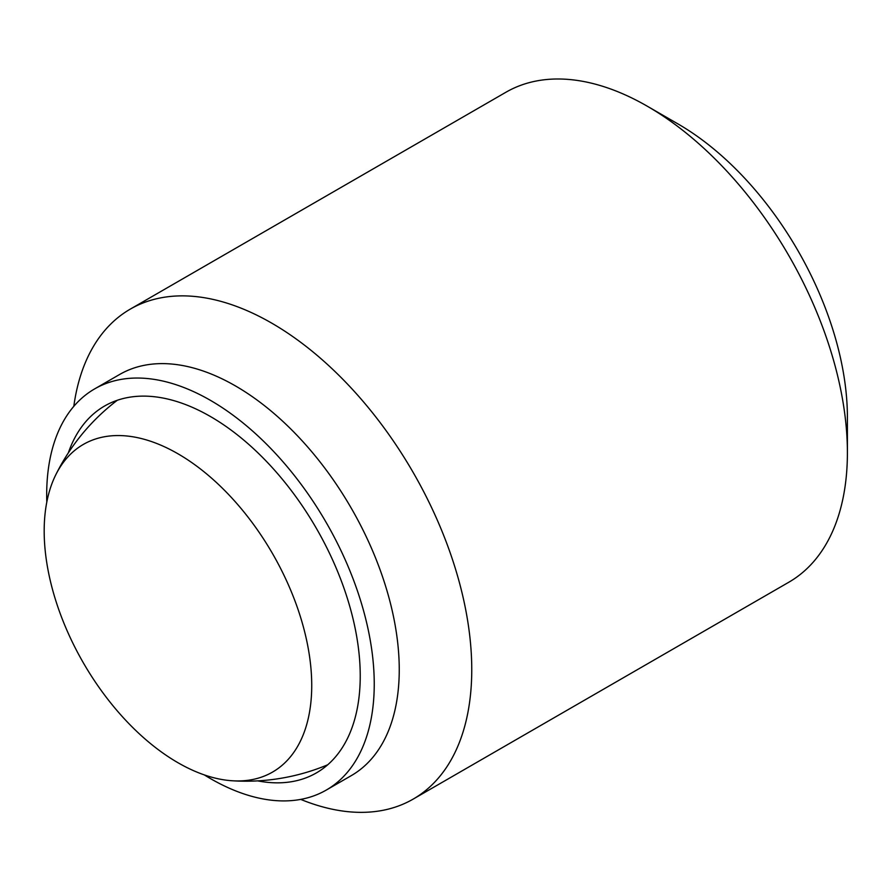 <?xml version="1.0" encoding="UTF-8"?>
<svg xmlns="http://www.w3.org/2000/svg" width="892" height="892" viewBox="0 0 892 892"><rect width="100%" height="100%" fill="white"/><g stroke="black" fill="none" stroke-linecap="round" stroke-linejoin="round"><path stroke-width="1.34" d="M177.954 453.783A189.182 109.225 60 0 1 311.732 685.48A189.182 109.225 60 0 1 232.288 780.768A189.182 109.225 60 0 1 177.954 762.716A189.182 109.225 60 0 1 55.717 474.934A189.182 109.225 60 0 1 177.954 453.783M847.4 452.723L847.4 417.3A239.502 138.282 60 0 0 678.043 123.966L647.369 106.26A282.898 163.325 60 0 1 847.4 452.723A282.898 163.325 60 0 1 788.807 582.231L413.163 799.109A282.898 163.325 60 0 1 300.727 799.399M73.802 406.351A282.898 163.325 60 0 1 130.277 309.123A282.898 163.325 60 0 1 348.27 384.909A282.898 163.325 60 0 1 471.757 669.602A282.898 163.325 60 0 1 413.163 799.109M46.797 502.118A231.619 133.722 60 0 1 46.685 494.926A231.619 133.722 60 0 1 94.652 388.89L119.662 374.462A231.619 133.722 60 0 1 298.14 436.511A231.619 133.722 60 0 1 399.248 669.602A231.619 133.722 60 0 1 351.27 775.639L326.271 790.067A231.619 133.722 60 0 1 204.279 774.892M94.652 388.89A231.619 133.722 60 0 1 273.142 450.951A231.619 133.722 60 0 1 374.239 684.041A231.619 133.722 60 0 1 326.271 790.067M68.338 452.868A211.817 122.293 60 0 1 104.554 406.038A211.817 122.293 60 0 1 267.778 462.792A211.817 122.293 60 0 1 360.234 675.958A211.817 122.293 60 0 1 316.37 772.918A211.817 122.293 60 0 1 257.71 780.879M130.277 309.123L505.92 92.244A282.898 163.325 60 0 1 647.369 106.26M232.288 780.768A212.173 212.173 0 0 0 327.71 764.79M117.276 400.285A212.173 212.173 0 0 0 55.717 474.934"/></g></svg>
